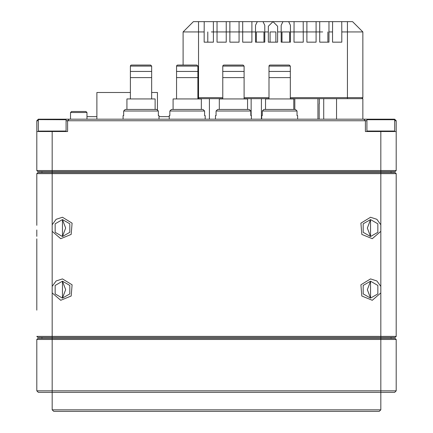 <?xml version="1.0" encoding="UTF-8"?>
<svg xmlns="http://www.w3.org/2000/svg" width="433" height="433" viewBox="0 0 433 433"><rect width="100%" height="100%" fill="white"/><g stroke="black" fill="none" stroke-linecap="round" stroke-linejoin="round"><path stroke-width="0.65" d="M396.206 390.815L394.663 392.352L38.337 392.352L36.794 390.815L396.206 390.815L396.206 339.467L36.794 339.467L37.823 338.444L395.177 338.444L396.206 339.467M380.802 409.807L379.259 411.35L53.741 411.35L52.198 409.807L380.802 409.807L380.802 337.415L37.823 337.415L36.794 336.387L396.206 336.387L396.206 308.761M396.206 238.832L396.206 217.269M396.206 300.448L396.206 278.884M36.794 278.884L36.794 300.448M36.794 310.142L36.794 238.832M396.206 198.374L396.206 173.628L36.794 173.628L36.794 199.737M62.471 219.58L62.471 236.526L65.648 228.034L62.471 219.58L55.132 223.818L55.132 232.288L62.471 236.526L69.805 232.288L69.805 223.818L62.471 219.58M62.471 281.196L62.471 298.137L65.648 289.645L62.471 281.196L55.132 285.428L55.132 293.899L62.471 298.137L69.805 293.899L69.805 285.428L62.471 281.196M370.529 236.526L370.529 219.58L363.195 223.818L363.195 232.288L370.529 236.526L377.868 232.288L377.868 223.818L370.529 219.58L367.352 228.072L370.529 236.526M370.529 298.137L370.529 281.196L363.195 285.428L363.195 293.899L370.529 298.137L377.868 293.899L377.868 285.428L370.529 281.196L367.352 289.682L370.529 298.137M36.794 224.765L36.794 173.628L37.823 172.599L395.177 172.599L396.206 173.628L396.206 336.387L395.177 337.415L380.802 337.415L380.802 286.375L376.889 280.957L370.529 278.884L360.922 284.779L361.82 296.02L372.25 300.307L380.802 292.952M62.536 119.205L371.097 119.205M36.794 131.524L52.198 131.524L52.198 170.548L36.794 170.548L36.794 120.742L38.337 119.205L61.903 119.205M336.533 119.205L336.533 98.664L362.832 98.664L362.832 119.205M197.886 98.664L209.42 98.664L209.42 119.205M366.935 120.742L365.398 120.742L365.398 131.524L396.206 131.524L396.206 170.548L395.177 171.576L37.823 171.576L36.794 170.548M363.855 119.205L365.398 120.742L66.065 120.742M52.198 224.765L52.198 231.341L60.75 238.697L71.18 234.41L72.078 223.168L62.471 217.269L56.111 219.342L52.198 224.765L52.198 170.548L396.206 170.548M319.316 103.801L319.316 98.664M322.688 31.918L290.435 31.918L290.435 25.287L288.665 21.65L257.294 21.65L255.519 25.287L255.519 31.918L211.364 31.918M289.628 31.918L282.002 31.918L282.002 42.185L289.628 42.185L289.628 31.918L282.002 31.918M275.881 31.918L270.073 31.918L270.073 42.185L275.881 42.185L275.881 31.918L270.073 31.918M263.957 31.918L256.331 31.918L256.331 42.185L263.957 42.185L263.957 31.918L256.331 31.918M193.394 21.65L204.219 21.65L204.176 31.918L183.127 31.918L193.394 21.65L183.127 31.918L183.127 65.037M213.42 42.185L204.176 42.185L213.42 42.185L213.377 21.65L204.219 21.65M226.253 42.185L226.253 21.65L217.014 21.65L217.014 42.185L226.253 42.185L217.014 42.185M239.092 42.185L239.092 21.65L229.847 21.65L229.847 42.185L239.092 42.185L229.847 42.185M251.925 42.185L251.887 21.65L242.724 21.65L242.686 42.185L251.925 42.185L242.686 42.185M303.23 21.65L294.072 21.65L294.029 42.185L303.273 42.185L303.23 21.65L306.867 21.65L306.867 42.185L316.106 42.185L316.106 21.65L306.867 21.65M328.945 21.65L319.7 21.65L319.7 42.185L328.945 42.185L328.945 21.65L332.576 21.65L332.539 31.918L328.945 31.918M353.171 22.262L362.832 31.918L341.778 31.918L341.74 21.65L332.576 21.65M341.74 21.65L352.559 21.65L362.832 31.918L362.832 97.642L362.832 42.185M290.305 97.642L362.832 97.642L361.804 98.664L362.832 97.642M197.886 97.642L222.789 97.642M96.868 116.634L86.957 116.634M96.868 119.205L96.868 92.505L130.371 92.505M151.68 92.505L157.455 92.505L157.455 110.085M70.53 112.531L71.559 111.503L85.934 111.503L86.957 112.531L70.53 112.531L70.53 119.205M169.265 116.634L158.992 116.634M366.935 119.719L394.663 119.719L394.149 119.205L367.449 119.205L366.935 119.719L366.935 131.015L367.449 131.524M386.485 119.205L384.829 119.205M263.886 109.446L262.284 110.989L263.886 109.446L295.42 109.446L297.016 110.989L262.284 110.989L262.284 115.611L261.684 115.611L261.684 119.205M295.42 109.446L297.016 110.989L297.016 115.611L297.623 115.611L297.623 119.205M38.786 119.205L65.551 119.205L38.851 119.205L38.337 119.719L38.337 131.015L38.786 131.524M48.171 119.205L52.198 119.205L48.171 119.205M42.499 119.205L47.192 119.205L42.499 119.205M57.881 119.205L56.23 119.205M217.675 109.446L216.078 110.989L217.675 109.446L249.208 109.446L250.81 110.989L216.078 110.989L216.078 115.611L215.472 115.611L215.472 119.205M249.208 109.446L250.81 110.989L250.81 115.611L251.416 115.611L251.416 119.205M171.468 109.446L169.866 110.989L171.468 109.446L203.001 109.446L204.598 110.989L169.866 110.989L169.866 115.611L169.265 115.611L169.265 119.205M203.001 109.446L204.598 110.989L204.598 115.611L205.204 115.611L205.204 119.205M125.256 109.446L123.659 110.989L125.256 109.446L156.789 109.446L158.391 110.989L123.659 110.989L123.659 115.611L123.053 115.611L123.053 119.205M156.789 109.446L158.391 110.989L158.391 115.611L158.992 115.611L158.992 119.205M288.383 65.037L270.923 65.037M270.024 65.037L289.282 65.037L290.305 66.065L269.001 66.065L269.294 65.34L270.024 65.037M290.305 98.924L290.305 71.456L269.001 71.456L269.001 66.065M290.305 77.615L269.001 77.615L269.001 98.924M265.532 109.446L265.532 98.924L293.774 98.924L293.774 109.446M279.978 65.037L279.328 65.037M242.171 65.037L224.716 65.037M223.818 65.037L243.07 65.037L244.098 66.065L222.789 66.065L223.087 65.34L223.818 65.037M244.098 98.924L244.098 71.456L222.789 71.456L222.789 66.065M244.098 77.615L222.789 77.615L222.789 98.924M219.325 109.446L219.325 98.924L247.562 98.924L247.562 109.446M233.771 65.037L233.116 65.037M195.965 65.037L178.504 65.037M177.606 65.037L196.863 65.037L197.886 66.065L176.583 66.065L176.875 65.34L177.606 65.037M197.886 98.924L197.886 71.456L176.583 71.456L176.583 66.065M197.886 77.615L176.583 77.615L176.583 98.924M173.113 109.446L173.113 98.924L201.356 98.924L201.356 109.446M187.559 65.037L186.904 65.037M149.753 65.037L132.298 65.037M131.399 65.037L150.652 65.037L151.68 66.065L130.371 66.065L130.663 65.34L131.399 65.037M151.68 98.924L151.68 71.456L130.371 71.456L130.371 66.065M151.68 77.615L130.371 77.615L130.371 98.924M126.907 109.446L126.907 98.924L155.144 98.924L155.144 109.446M141.353 65.037L140.698 65.037M394.663 119.719L394.663 131.015L366.935 131.015M38.348 119.616L66.065 119.719L66.065 131.015L38.348 131.118M370.529 217.269L360.922 223.168L361.82 234.41L372.25 238.697L380.802 231.341L380.802 224.765L376.889 219.342L370.529 217.269M52.198 292.952L60.75 300.307L71.18 296.02L72.078 284.779L62.471 278.884L56.111 280.957L52.198 286.375L52.198 409.807M394.663 131.015L394.149 131.524M36.794 390.815L36.794 339.467M41.931 337.415L41.931 338.444M391.069 337.415L391.069 338.444M41.931 172.599L41.931 171.576M391.069 172.599L391.069 171.576M396.206 234.881L396.206 230.367M396.206 226.93L396.206 222.281M396.206 288.519L396.206 283.209M396.206 293.276L396.206 290.895M396.206 251.178L396.206 250.409M36.794 287.111L36.794 289.677M36.794 290.467L36.794 296.637M36.794 229.977L36.794 236.348M36.794 257.337L36.794 258.106M36.794 286.24L36.794 285.022M36.794 274.766L36.794 273.64M36.794 263.464L36.794 261.548M36.794 225.312L36.794 224.673M396.206 245.056L396.206 246.967M396.206 271.599L396.206 273.028M396.206 131.524L396.206 120.742L394.663 120.742M52.198 131.524L67.602 131.524L67.602 120.742L69.145 119.205M38.337 120.742L36.794 120.742M396.206 120.742L394.663 119.205M261.424 98.664L261.424 119.205M251.156 98.664L251.156 115.611M294.797 98.664L294.797 109.446M317.903 98.664L317.903 119.205M264.763 25.287L262.993 21.65L272.979 21.65L268.357 26.272L268.357 31.918L264.763 31.918L264.763 25.287M251.887 21.65L257.294 21.65M226.253 21.65L229.847 21.65M213.377 21.65L217.014 21.65M277.602 31.918L277.602 26.272L272.979 21.65L282.965 21.65L281.196 25.287L281.196 31.918L277.602 31.918L277.602 42.185L268.357 42.185L268.357 31.918M288.665 21.65L294.072 21.65M316.106 21.65L319.7 21.65M239.092 21.65L242.724 21.65M264.763 31.918L264.763 42.185L255.519 42.185L255.519 31.918M204.176 42.185L204.176 31.918M244.098 97.642L269.001 97.642M341.778 31.918L341.778 42.185L332.539 42.185L332.539 31.918M290.435 31.918L290.435 42.185L281.196 42.185L281.196 31.918M347.428 21.65L347.428 98.664L290.305 98.664M269.001 98.664L244.098 98.664M222.789 98.664L198.531 98.664L198.531 21.65M207.77 31.918L207.77 42.185M319.7 42.185L327.916 42.185L327.916 31.918M376.77 119.205L380.802 119.205M294.029 42.185L303.273 42.185M306.867 42.185L316.106 42.185M46.526 119.205L47.192 119.205M290.305 71.456L290.305 66.065M244.098 71.456L244.098 66.065M197.886 71.456L197.886 66.065M151.68 71.456L151.68 66.065M380.802 224.765L380.802 131.524M380.802 286.375L380.802 231.341M52.198 231.341L52.198 286.375M323.7 98.664L323.7 119.205M319.343 98.664L319.343 103.801M319.186 103.801L319.186 119.205M86.957 112.531L86.957 119.205M66.065 131.015L65.551 131.524M66.065 119.719L65.551 119.205M269.001 71.456L269.001 77.615M222.789 71.456L222.789 77.615M176.583 71.456L176.583 77.615M130.371 71.456L130.371 77.615"/></g></svg>
